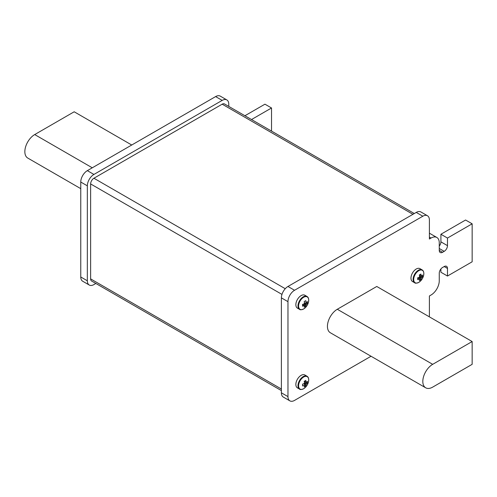 <?xml version="1.0" encoding="UTF-8"?>
<svg xmlns="http://www.w3.org/2000/svg" width="497" height="497" viewBox="0 0 497 497"><rect width="100%" height="100%" fill="white"/><g stroke="black" fill="none" stroke-linecap="round" stroke-linejoin="round"><path stroke-width="0.75" d="M228.769 106.408L228.769 104.184A9.3 5.374 120 0 0 226.837 99.928A9.3 5.374 120 0 0 222.19 100.388L93.921 174.441A9.3 5.374 120 0 0 87.342 185.835L87.342 280.78A9.3 5.374 120 0 0 89.267 285.042A9.3 5.374 120 0 0 93.921 284.582L95.846 283.464M226.837 99.928L220.264 96.126A9.3 5.374 120 0 0 215.611 96.592L87.342 170.645A9.3 5.374 120 0 0 80.763 182.039L80.763 276.984A9.3 5.374 120 0 0 82.688 281.24L89.267 285.042M271.524 131.096L271.524 107.986L264.944 104.184L244.928 115.739M271.524 107.986L251.507 119.541M414.312 213.536L224.514 103.954A4.653 2.684 120 0 0 222.19 104.184L93.921 178.243A4.653 2.684 120 0 0 90.628 183.94L90.628 278.885A4.653 2.684 120 0 0 91.591 281.01L281.389 390.592M429.228 316.763A9.3 5.374 120 0 0 429.396 314.961L429.396 295.97L431.036 295.025A11.63 6.716 120 0 0 439.261 280.78L439.261 273.188A4.653 2.684 -60 0 1 442.547 267.492L444.194 266.541A4.653 2.684 -60 0 1 446.517 266.311A4.653 2.684 -60 0 1 447.48 268.436L447.48 276.034L472.15 261.795L472.15 223.812L465.571 220.016L440.907 234.261L440.907 241.853A4.653 2.684 -60 0 1 439.261 246.09M440.907 268.945L440.907 272.238L447.48 276.034M472.15 223.812L447.48 238.057L447.48 245.648A4.653 2.684 -60 0 1 444.194 251.345L442.547 252.296A4.653 2.684 -60 0 1 440.224 252.526A4.653 2.684 -60 0 1 439.261 250.401L439.261 242.803A11.63 6.716 120 0 0 436.851 237.479A11.63 6.716 120 0 0 431.036 238.057L429.396 239.007L429.396 220.016A9.3 5.374 120 0 0 427.47 215.76L420.891 211.958A9.3 5.374 120 0 0 416.237 212.418L287.968 286.477A9.3 5.374 120 0 0 281.389 297.871L281.389 392.816A9.3 5.374 120 0 0 283.315 397.072L289.894 400.874A9.3 5.374 120 0 0 294.547 400.408L371.042 356.25M436.851 237.479L430.272 233.683A11.63 6.716 120 0 0 429.396 233.31M425.705 387.809L330.325 332.741A13.953 8.058 -60 0 1 327.436 326.355A13.953 8.058 -60 0 1 337.301 309.264L376.769 286.477L472.15 341.545L432.682 364.332A13.953 8.058 120 0 0 422.817 381.423A13.953 8.058 120 0 0 425.705 387.809A13.953 8.058 120 0 0 432.682 387.12L472.15 364.332L472.15 341.545M427.47 215.76A9.3 5.374 120 0 0 422.817 216.22L294.547 290.273A9.3 5.374 120 0 0 287.968 301.667L287.968 396.612A9.3 5.374 120 0 0 289.894 400.874M447.48 238.057L440.907 234.261M80.763 188.655L27.739 158.046A13.953 8.058 -60 0 1 24.85 151.66A13.953 8.058 -60 0 1 34.715 134.569L74.183 111.782L131.742 145.012M298.573 385.809A7.175 4.144 120 0 0 303.648 388.735A7.175 4.144 120 0 0 305.332 387.43L305.332 387.43A11.63 11.63 0 0 0 308.432 382.063A7.175 4.144 120 0 0 302.716 377.658A7.175 4.144 120 0 0 299.797 388.915A7.175 4.144 120 0 0 308.432 382.063A7.175 4.144 120 0 0 308.718 379.95A7.175 4.144 120 0 0 303.648 377.018A7.175 4.144 120 0 0 298.573 385.809M299.536 389.101A7.443 4.299 120 0 1 298.399 383.137A7.443 4.299 120 0 1 303.257 376.577A7.443 4.299 120 0 1 306.978 376.21L304.847 374.974A7.443 4.299 120 0 0 301.126 375.347A7.443 4.299 120 0 0 296.262 381.901A7.443 4.299 120 0 0 297.405 387.865L299.536 389.101C300.014 389.754 301.375 389.642 303.611 388.766L305.332 387.43M304.319 381.242L306.071 382.075A1.932 1.118 120 0 1 306.202 382.125A1.932 1.118 120 0 1 306.4 382.268A11.574 6.685 180 0 0 307.419 381.342A11.481 8.89 30.1 0 1 307.475 382.261A11.481 8.89 30.1 0 1 307.419 383.162L304.444 382.591M306.071 382.075A11.574 6.685 -120 0 0 305.779 380.398A11.481 2.976 -19.1 0 1 304.201 381.305A11.574 6.685 60 0 1 304.493 382.988A1.932 1.118 120 0 0 304.164 383.56A11.574 6.685 180 0 1 302.561 384.144A11.481 2.976 -100.9 0 1 302.58 385.088A11.481 2.976 -100.9 0 1 302.561 385.97A11.574 6.685 0 0 0 304.164 385.38A1.932 1.118 120 0 0 304.27 385.467A1.932 1.118 120 0 0 304.493 385.573A11.574 6.685 60 0 1 304.201 386.914A11.481 8.89 -150.1 0 0 305.779 386.001A11.574 6.685 -120 0 0 306.071 384.659A1.932 1.118 120 0 0 306.4 384.088A11.574 6.685 0 0 0 307.419 383.162M304.164 385.38L304.493 385.573M304.406 383.125L306.4 384.088M306.4 382.268L304.307 381.255M305.779 386.001L303.797 383.715M306.071 384.659L304.239 383.411M413.69 279.469A7.175 4.144 120 0 0 418.76 282.402A7.175 4.144 120 0 0 420.45 281.091L420.45 281.091A11.63 11.63 0 0 0 423.55 275.723A7.175 4.144 120 0 0 417.828 271.325A7.175 4.144 120 0 0 414.908 282.576A7.175 4.144 120 0 0 423.55 275.723A7.175 4.144 120 0 0 423.835 273.611A7.175 4.144 120 0 0 418.76 270.685A7.175 4.144 120 0 0 413.69 279.469M414.653 282.762A7.443 4.299 120 0 1 413.51 276.798A7.443 4.299 120 0 1 418.375 270.244A7.443 4.299 120 0 1 422.096 269.871L419.959 268.641A7.443 4.299 120 0 0 416.237 269.007A7.443 4.299 120 0 0 411.373 275.568A7.443 4.299 120 0 0 412.516 281.532L414.653 282.762C415.132 283.414 416.486 283.302 418.722 282.426L420.45 281.091M419.437 274.909L421.189 275.742A1.932 1.118 120 0 1 421.319 275.785A1.932 1.118 120 0 1 421.518 275.928A11.574 6.685 180 0 0 422.537 275.003A11.481 8.89 30.1 0 1 422.587 275.928A11.481 8.89 30.1 0 1 422.537 276.829L419.561 276.251M421.189 275.742A11.574 6.685 -120 0 0 420.897 274.058A11.481 2.976 -19.1 0 1 419.319 274.971A11.574 6.685 60 0 1 419.611 276.649A1.932 1.118 120 0 0 419.282 277.22A11.574 6.685 180 0 1 417.679 277.811A11.481 2.976 -100.9 0 1 417.697 278.749A11.481 2.976 -100.9 0 1 417.679 279.631A11.574 6.685 0 0 0 419.282 279.041A1.932 1.118 120 0 0 419.387 279.134A1.932 1.118 120 0 0 419.611 279.233A11.574 6.685 60 0 1 419.319 280.575A11.481 8.89 -150.1 0 0 420.897 279.668A11.574 6.685 -120 0 0 421.189 278.32A1.932 1.118 120 0 0 421.518 277.755A11.574 6.685 0 0 0 422.537 276.829M419.282 279.041L417.685 277.941M419.518 276.786L421.518 277.755M421.518 275.928L419.418 274.916M420.897 279.668L418.909 277.376M417.685 277.922L419.611 279.233M421.189 278.32L419.35 277.077M298.573 306.053A7.175 4.144 120 0 0 303.648 308.985A7.175 4.144 120 0 0 305.332 307.68L305.332 307.68A11.63 11.63 0 0 0 308.432 302.306A7.175 4.144 120 0 0 302.716 297.908A7.175 4.144 120 0 0 299.797 309.159A7.175 4.144 120 0 0 308.432 302.306A7.175 4.144 120 0 0 308.718 300.194A7.175 4.144 120 0 0 303.648 297.268A7.175 4.144 120 0 0 298.573 306.053M299.536 309.345A7.443 4.299 120 0 1 298.399 303.381A7.443 4.299 120 0 1 303.257 296.827A7.443 4.299 120 0 1 306.978 296.454L304.847 295.224A7.443 4.299 120 0 0 301.126 295.591A7.443 4.299 120 0 0 296.262 302.151A7.443 4.299 120 0 0 297.405 308.115L299.536 309.345C300.014 309.998 301.375 309.886 303.611 309.01L305.332 307.68M306.4 302.511L306.071 302.325A1.932 1.118 120 0 1 306.202 302.369A1.932 1.118 120 0 1 306.4 302.511A11.574 6.685 180 0 0 307.419 301.586A11.481 8.89 30.1 0 1 307.475 302.511A11.481 8.89 30.1 0 1 307.419 303.412L304.444 302.835M306.071 302.325A11.574 6.685 -120 0 0 305.779 300.642A11.481 2.976 -19.1 0 1 304.201 301.555A11.574 6.685 60 0 1 304.493 303.238A1.932 1.118 120 0 0 304.164 303.804A11.574 6.685 180 0 1 302.561 304.394A11.481 2.976 -100.9 0 1 302.58 305.332A11.481 2.976 -100.9 0 1 302.561 306.214A11.574 6.685 0 0 0 304.164 305.624A1.932 1.118 120 0 0 304.27 305.717A1.932 1.118 120 0 0 304.493 305.817A11.574 6.685 60 0 1 304.201 307.158A11.481 8.89 -150.1 0 0 305.779 306.251A11.574 6.685 -120 0 0 306.071 304.903A1.932 1.118 120 0 0 306.4 304.338A11.574 6.685 0 0 0 307.419 303.412M304.164 305.624L302.567 304.524M304.406 303.369L306.4 304.338M305.779 306.251L303.797 303.959M302.567 304.506L304.493 305.817M306.071 304.903L304.239 303.661M222.19 100.388L215.611 96.592M93.921 174.441L87.342 170.645M87.342 185.835L80.763 182.039M87.342 280.78L80.763 276.984M90.628 278.885L281.389 389.014M90.628 183.94L281.973 294.41M93.921 178.243L285.259 288.714M222.19 104.184L412.951 214.319M442.547 252.296L439.261 250.401M444.194 251.345L439.261 248.5M447.48 245.648L440.907 241.853M447.48 268.436L444.194 266.541M287.968 396.612L281.389 392.816M287.968 301.667L281.389 297.871M294.547 290.273L287.968 286.477M422.817 216.22L416.237 212.418M431.036 238.057L429.396 237.106M337.301 309.264L432.682 364.332M34.715 134.569L92.274 167.8M306.978 376.21C308.562 377.148 309.047 379.099 308.432 382.063M422.096 269.871C423.68 270.815 424.165 272.766 423.55 275.723M306.978 296.454C308.562 297.399 309.047 299.349 308.432 302.306"/></g></svg>
